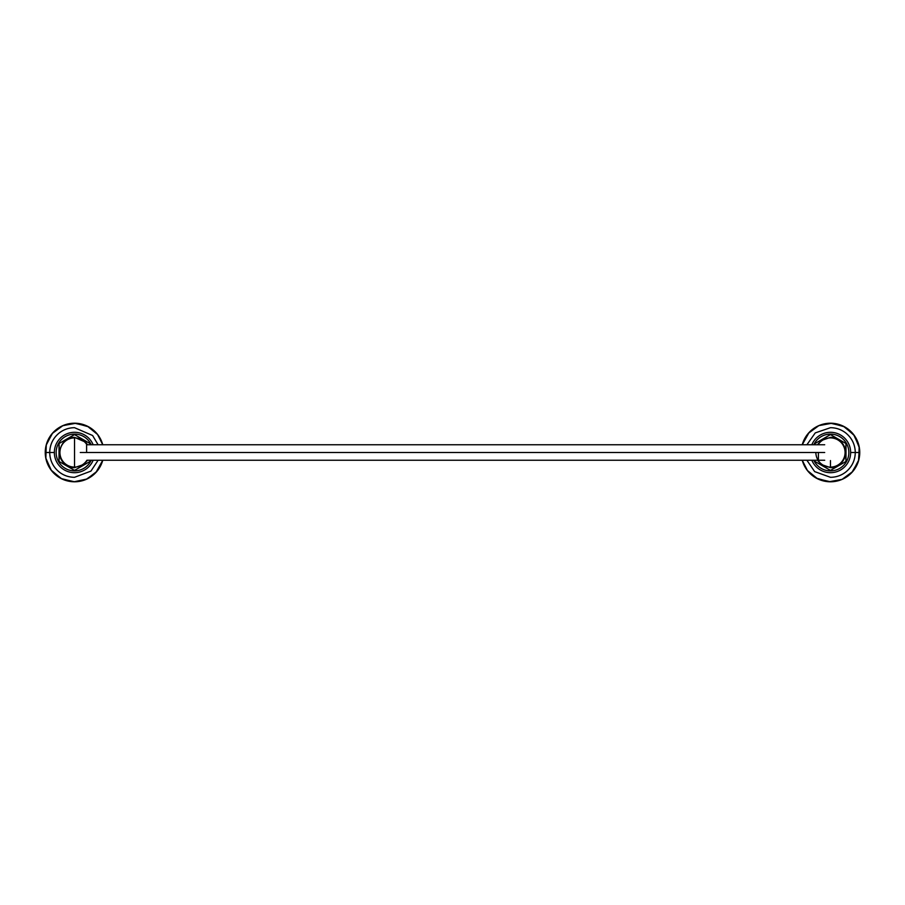 <?xml version="1.0" encoding="UTF-8"?>
<svg xmlns="http://www.w3.org/2000/svg" width="905" height="905" viewBox="0 0 905 905"><rect width="100%" height="100%" fill="white"/><g stroke="black" fill="none" stroke-linecap="round" stroke-linejoin="round"><path stroke-width="1.36" d="M98.102 444.751L92.615 435.509L74.527 427.692C68.882 427.737 63.814 429.468 59.323 432.895C53.101 437.952 49.899 444.479 49.718 452.5L45.25 452.5A29.277 29.277 0 0 0 102.763 460.249A29.277 29.277 0 0 1 45.25 452.5A29.277 29.277 0 0 1 102.763 444.751A29.277 29.277 0 0 0 45.25 452.5L54.357 452.5A20.17 20.17 0 0 1 93.158 444.751A20.17 20.17 0 0 0 54.357 452.5A20.17 20.17 0 0 0 93.158 460.249A20.17 20.17 0 0 1 54.357 452.5L49.718 452.5C49.899 460.521 53.101 467.048 59.323 472.105C63.814 475.532 68.882 477.263 74.527 477.308L90.941 471.109L98.102 460.249M91.201 460.249A18.383 18.383 0 0 1 56.144 452.5A18.383 18.383 0 0 1 91.201 444.751A18.383 18.383 0 0 0 56.144 452.5A18.383 18.383 0 0 0 91.201 460.249A18.383 18.383 0 0 1 56.144 452.5A18.383 18.383 0 0 1 91.201 444.751M90.036 460.249L90.036 461.46L90.036 460.249L90.036 461.46L74.527 470.408L59.017 461.46L59.017 443.541L74.527 434.592L90.036 443.541L90.036 444.751M90.036 461.46L74.527 470.408L59.017 461.46L59.391 452.5C59.73 462.794 68.723 468.213 74.527 467.636L83.803 464.457L87.525 460.249M59.017 461.46L59.017 443.541L74.527 434.592L90.036 443.541M87.525 444.751L85.568 442.138L74.527 437.364C66.382 437.285 61.336 442.33 59.391 452.5L59.017 443.541M824.704 444.751L86.903 444.751A14.604 14.604 0 0 0 74.527 437.896L74.527 467.104L74.527 437.896A14.604 14.604 0 0 0 59.922 452.5A14.604 14.604 0 0 0 86.903 460.249L824.704 460.249M86.609 452.5L86.609 444.751M806.898 444.751L815.258 432.895L830.473 427.692C836.118 427.737 841.186 429.468 845.677 432.895C851.899 437.952 855.101 444.479 855.282 452.5L859.75 452.5A29.277 29.277 0 0 1 802.237 460.249L807.486 470.634L816.367 478.157L829.093 481.743L842.103 479.367L852.736 471.516L858.834 459.785L859.139 446.561L853.607 434.558L843.347 426.21L830.473 423.223L818.844 425.633L809.127 432.454L802.237 444.751L808.369 433.303L818.844 425.633L831.853 423.257L844.58 426.843L854.422 435.667L859.388 447.918L858.46 461.109L851.809 472.546L842.103 479.367L830.473 481.777L817.588 478.79L807.339 470.442L802.237 460.249A29.277 29.277 0 0 0 859.75 452.5A29.277 29.277 0 0 0 802.237 444.751A29.277 29.277 0 0 1 859.75 452.5L850.643 452.5A20.17 20.17 0 0 0 811.842 444.751A20.17 20.17 0 0 1 850.643 452.5A20.17 20.17 0 0 1 811.842 460.249A20.17 20.17 0 0 0 850.643 452.5L855.282 452.5C855.101 460.521 851.899 467.048 845.677 472.105C841.186 475.532 836.118 477.263 830.473 477.308L814.658 471.618L806.898 460.249M813.799 444.751A18.383 18.383 0 0 1 848.856 452.5A18.383 18.383 0 0 0 813.799 444.751A18.383 18.383 0 0 1 848.856 452.5A18.383 18.383 0 0 1 813.799 460.249A18.383 18.383 0 0 0 848.856 452.5A18.383 18.383 0 0 1 813.799 460.249M814.964 444.751L814.964 443.541L814.964 444.751L814.964 443.541L830.473 434.592L845.983 443.541L845.983 461.46L830.473 470.408L814.964 461.46L814.964 460.249M814.964 443.541L830.473 434.592L845.983 443.541L845.609 452.5C845.27 442.206 836.277 436.787 830.473 437.364L821.197 440.543L817.475 444.751M845.983 443.541L845.983 461.46L830.473 470.408L814.964 461.46M817.475 460.249L821.197 464.457L830.473 467.636C836.277 468.213 845.27 462.794 845.609 452.5L845.983 461.46M830.473 460.566L830.473 467.104A14.604 14.604 0 0 0 845.078 452.5A14.604 14.604 0 0 0 818.097 444.751M818.392 452.5L818.392 460.249M80.285 452.5L824.704 452.5L80.285 452.5M74.527 481.777L61.653 478.79L51.393 470.442L45.861 458.439L46.166 445.215L52.264 433.484L62.898 425.633L75.907 423.257L88.633 426.843L97.514 434.366L102.763 444.751L97.661 434.558L87.412 426.21L74.527 423.223L62.479 425.814L52.569 433.133L46.291 444.774L45.77 457.987L51.11 470.08L61.235 478.587L74.074 481.777L86.993 478.994L96.937 471.347L102.763 460.249L95.873 472.546L86.156 479.367L74.527 481.777M815.869 452.5A14.604 14.604 0 0 0 830.473 467.104"/></g></svg>
